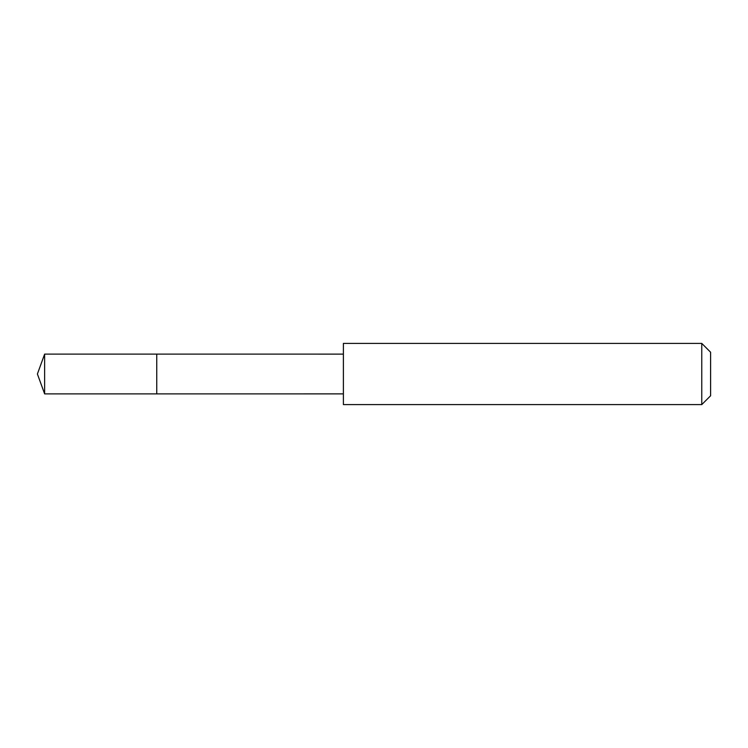 <?xml version="1.0" encoding="UTF-8"?>
<svg xmlns="http://www.w3.org/2000/svg" width="748" height="748" viewBox="0 0 748 748"><rect width="100%" height="100%" fill="white"/><g stroke="black" fill="none" stroke-linecap="round" stroke-linejoin="round"><path stroke-width="0.56" stroke-dasharray="3.74 2.81" d="M156.743 393.083L156.743 354.113L156.743 393.083M44.637 393.887L44.637 354.113M343.379 393.878L343.379 354.122M343.397 404.603L343.397 343.397M701.764 404.603L701.764 343.397M710.6 395.767L710.6 352.233"/><path stroke-width="1.12" d="M156.743 393.887L156.743 354.113L44.637 354.113L44.637 393.887L156.743 393.887L156.743 354.113L343.379 354.122L343.379 393.878L44.637 393.887L37.4 374L44.637 393.887M343.397 344.632L343.397 404.603L701.764 404.603L701.764 343.397L343.397 343.397L343.397 344.632M701.764 343.397L710.6 352.233L710.6 395.767L701.764 404.603M37.4 374L44.637 354.113M343.379 393.878L343.397 404.603M343.379 354.122L343.397 343.397"/></g></svg>
